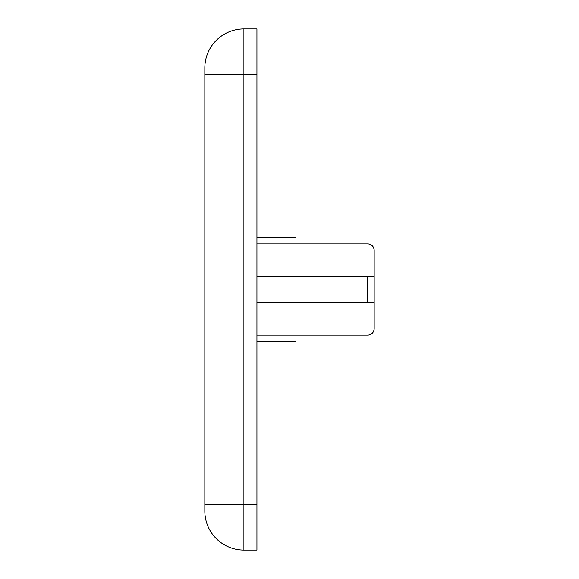 <?xml version="1.0" encoding="UTF-8"?>
<svg xmlns="http://www.w3.org/2000/svg" width="579" height="579" viewBox="0 0 579 579"><rect width="100%" height="100%" fill="white"/><g stroke="black" fill="none" stroke-linecap="round" stroke-linejoin="round"><path stroke-width="0.87" d="M256.931 341.61L296.014 341.61L296.014 335.096M256.931 237.39L296.014 237.39L296.014 243.904M256.931 28.95L256.931 550.05L243.904 550.05A39.083 39.083 0 0 1 204.821 510.968L204.821 68.032A39.083 39.083 0 0 1 243.904 28.95L256.931 28.95M256.931 243.904L367.665 243.904A6.514 6.514 0 0 1 374.179 250.417L374.179 276.473L367.665 276.473L367.665 302.527L374.179 302.527L374.179 276.473M374.179 302.527L374.179 328.582A6.514 6.514 0 0 1 367.665 335.096L256.931 335.096M256.931 276.473L367.665 276.473M256.931 302.527L367.665 302.527M256.931 74.546L243.904 74.546L243.904 504.454L256.931 504.454M243.904 28.95L243.904 74.546L204.821 74.546M204.821 504.454L243.904 504.454L243.904 550.05"/></g></svg>
